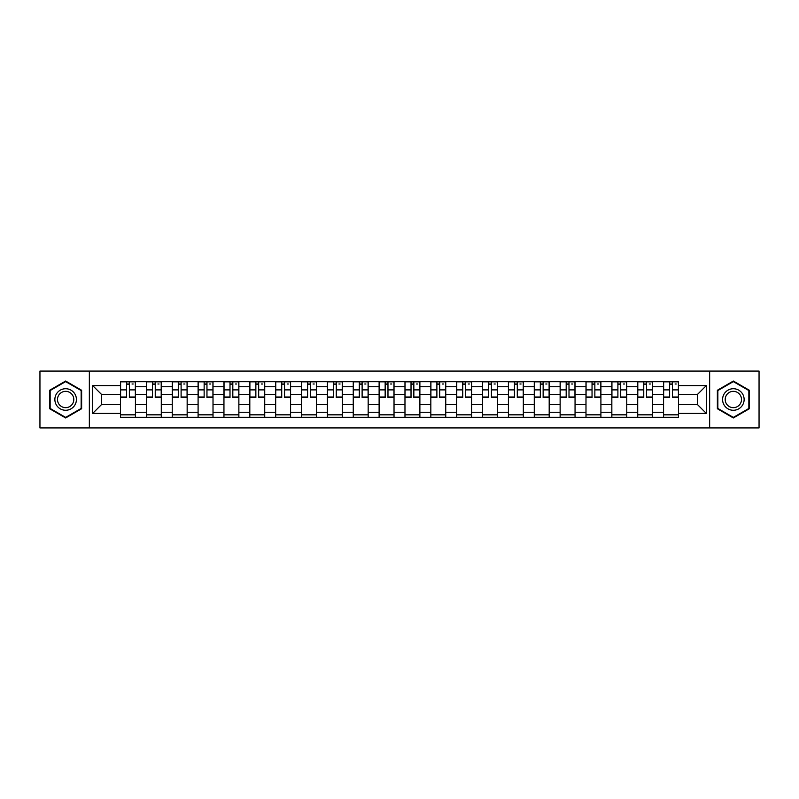 <?xml version="1.0" encoding="UTF-8"?>
<svg xmlns="http://www.w3.org/2000/svg" width="799" height="799" viewBox="0 0 799 799"><rect width="100%" height="100%" fill="white"/><g stroke="black" fill="none" stroke-linecap="round" stroke-linejoin="round"><path stroke-width="1.2" d="M709.652 427.924L759.05 427.924L759.05 371.076L39.95 371.076L39.95 427.924L709.652 427.924L709.652 371.076M146.377 417.318L146.377 386.736L135.43 386.736L135.43 417.318M135.43 386.736L135.43 381.682M146.377 386.736L146.377 381.682M161.288 381.682L161.288 417.318M172.234 417.318L172.234 381.682M187.156 381.682L187.156 417.318M198.092 417.318L198.092 381.682M213.013 381.682L213.013 417.318M223.95 417.318L223.95 381.682M238.871 381.682L238.871 417.318M249.807 417.318L249.807 381.682M264.729 381.682L264.729 417.318M275.675 417.318L275.675 381.682M290.586 381.682L290.586 417.318M301.533 417.318L301.533 381.682M316.454 381.682L316.454 417.318M327.39 417.318L327.39 381.682M342.312 381.682L342.312 417.318M353.248 417.318L353.248 381.682M368.169 381.682L368.169 417.318M379.116 417.318L379.116 381.682M394.027 381.682L394.027 417.318M404.973 417.318L404.973 381.682M419.884 381.682L419.884 417.318M430.831 417.318L430.831 381.682M445.752 381.682L445.752 417.318M456.688 417.318L456.688 381.682M471.61 381.682L471.61 417.318M482.546 417.318L482.546 381.682M497.467 381.682L497.467 417.318M508.414 417.318L508.414 381.682M523.325 381.682L523.325 417.318M534.271 417.318L534.271 381.682M549.193 381.682L549.193 417.318M560.129 417.318L560.129 381.682M575.05 381.682L575.05 417.318M585.987 417.318L585.987 381.682M600.908 381.682L600.908 417.318M611.844 417.318L611.844 381.682M626.766 381.682L626.766 417.318M637.712 417.318L637.712 381.682M652.623 381.682L652.623 417.318M663.569 417.318L663.569 381.682M663.569 404.644L652.623 404.644M637.712 404.644L626.766 404.644M611.844 404.644L600.908 404.644M585.987 404.644L575.05 404.644M560.129 404.644L549.193 404.644M534.271 404.644L523.325 404.644M508.414 404.644L497.467 404.644M482.546 404.644L471.61 404.644M456.688 404.644L445.752 404.644M430.831 404.644L419.884 404.644M404.973 404.644L394.027 404.644M379.116 404.644L368.169 404.644M353.248 404.644L342.312 404.644M327.39 404.644L316.454 404.644M301.533 404.644L290.586 404.644M275.675 404.644L264.729 404.644M249.807 404.644L238.871 404.644M223.95 404.644L213.013 404.644M198.092 404.644L187.156 404.644M172.234 404.644L161.288 404.644M146.377 404.644L135.43 404.644M663.569 394.356L652.623 394.356M637.712 394.356L626.766 394.356M611.844 394.356L600.908 394.356M585.987 394.356L575.05 394.356M560.129 394.356L549.193 394.356M534.271 394.356L523.325 394.356M508.414 394.356L497.467 394.356M482.546 394.356L471.61 394.356M456.688 394.356L445.752 394.356M430.831 394.356L419.884 394.356M404.973 394.356L394.027 394.356M379.116 394.356L368.169 394.356M353.248 394.356L342.312 394.356M327.39 394.356L316.454 394.356M301.533 394.356L290.586 394.356M275.675 394.356L264.729 394.356M249.807 394.356L238.871 394.356M223.95 394.356L213.013 394.356M198.092 394.356L187.156 394.356M172.234 394.356L161.288 394.356M146.377 394.356L135.43 394.356M101.453 404.644L120.509 404.644L120.509 394.356L101.453 394.356L101.453 404.644L92.664 413.423L92.664 385.577L120.509 385.577L120.509 394.356M678.491 394.356L678.491 404.644L697.547 404.644L697.547 394.356L678.491 394.356L678.491 381.682L120.509 381.682L120.509 385.577M678.491 385.577L706.336 385.577L706.336 413.423L678.491 413.423L678.491 404.644M120.509 404.644L120.509 417.318L678.491 417.318L678.491 413.423M120.509 413.423L92.664 413.423M89.348 427.924L89.348 371.076M81.638 390.262L65.648 381.033L49.648 390.262L49.648 408.738L65.648 417.967L81.638 408.738L81.638 390.262M749.352 390.262L733.352 381.033L717.362 390.262L717.362 408.738L733.352 417.967L749.352 408.738L749.352 390.262M135.43 414.831L120.509 414.831M126.562 384.169L129.378 384.169M161.288 414.831L146.377 414.831M152.419 384.169L155.246 384.169M187.156 414.831L172.234 414.831M178.287 384.169L181.103 384.169M213.013 414.831L198.092 414.831M204.145 384.169L206.961 384.169M238.871 414.831L223.95 414.831M230.002 384.169L232.819 384.169M264.729 414.831L249.807 414.831M255.86 384.169L258.676 384.169M290.586 414.831L275.675 414.831M281.717 384.169L284.544 384.169M316.454 414.831L301.533 414.831M307.585 384.169L310.402 384.169M342.312 414.831L327.39 414.831M333.443 384.169L336.259 384.169M368.169 414.831L353.248 414.831M359.3 384.169L362.117 384.169M394.027 414.831L379.116 414.831M385.158 384.169L387.974 384.169M419.884 414.831L404.973 414.831M411.026 384.169L413.842 384.169M445.752 414.831L430.831 414.831M436.883 384.169L439.7 384.169M471.61 414.831L456.688 414.831M462.741 384.169L465.557 384.169M497.467 414.831L482.546 414.831M488.598 384.169L491.415 384.169M523.325 414.831L508.414 414.831M514.456 384.169L517.283 384.169M549.193 414.831L534.271 414.831M540.324 384.169L543.14 384.169M575.05 414.831L560.129 414.831M566.181 384.169L568.998 384.169M600.908 414.831L585.987 414.831M592.039 384.169L594.856 384.169M626.766 414.831L611.844 414.831M617.897 384.169L620.713 384.169M652.623 414.831L637.712 414.831M643.754 384.169L646.581 384.169M678.491 414.831L663.569 414.831M669.622 384.169L672.438 384.169M92.664 385.577L101.453 394.356M697.547 404.644L706.336 413.423M697.547 394.356L706.336 385.577M129.378 397.592L129.378 381.842L135.351 381.842L135.351 397.592L129.378 397.592M126.562 383.999L129.378 383.999M132.035 383.999L133.193 383.999M131.785 381.842L120.599 381.842L120.599 397.592L126.562 397.592L126.562 381.842L124.165 381.842M155.246 397.592L155.246 381.842L161.208 381.842L161.208 397.592L155.246 397.592M152.419 383.999L155.246 383.999M157.892 383.999L159.051 383.999M157.643 381.842L146.457 381.842L146.457 397.592L152.419 397.592L152.419 381.842L150.022 381.842M181.103 397.592L181.103 381.842L187.066 381.842L187.066 397.592L181.103 397.592M178.287 383.999L181.103 383.999M183.75 383.999L184.919 383.999M183.5 381.842L172.314 381.842L172.314 397.592L178.287 397.592L178.287 381.842L175.88 381.842M56.31 404.883A10.777 10.777 0 0 0 71.031 408.828A10.777 10.777 0 0 0 74.976 394.117A10.777 10.777 0 0 0 60.255 390.172A10.777 10.777 0 0 0 56.31 404.883M58.577 403.575A8.16 8.16 0 0 0 69.723 406.561A8.16 8.16 0 0 0 72.709 395.425A8.16 8.16 0 0 0 61.563 392.439A8.16 8.16 0 0 0 58.577 403.575M65.648 381.602L81.138 390.551L81.138 408.449L65.648 417.398L50.147 408.449L50.147 390.551L65.648 381.602M724.024 404.883A10.777 10.777 0 0 0 738.745 408.828A10.777 10.777 0 0 0 742.69 394.117A10.777 10.777 0 0 0 727.969 390.172A10.777 10.777 0 0 0 724.024 404.883M726.291 403.575A8.16 8.16 0 0 0 737.437 406.561A8.16 8.16 0 0 0 740.423 395.425A8.16 8.16 0 0 0 729.277 392.439A8.16 8.16 0 0 0 726.291 403.575M733.352 381.602L748.853 390.551L748.853 408.449L733.352 417.398L717.862 408.449L717.862 390.551L733.352 381.602M206.961 397.592L206.961 381.842L212.933 381.842L212.933 397.592L206.961 397.592M204.145 383.999L206.961 383.999M209.618 383.999L210.776 383.999M209.368 381.842L198.172 381.842L198.172 397.592L204.145 397.592L204.145 381.842L201.738 381.842M232.819 397.592L232.819 381.842L238.791 381.842L238.791 397.592L232.819 397.592M230.002 383.999L232.819 383.999M235.475 383.999L236.634 383.999M235.226 381.842L224.04 381.842L224.04 397.592L230.002 397.592L230.002 381.842L227.595 381.842M258.676 397.592L258.676 381.842L264.649 381.842L264.649 397.592L258.676 397.592M255.86 383.999L258.676 383.999M261.333 383.999L262.491 383.999M261.083 381.842L249.897 381.842L249.897 397.592L255.86 397.592L255.86 381.842L253.463 381.842M284.544 397.592L284.544 381.842L290.506 381.842L290.506 397.592L284.544 397.592M281.717 383.999L284.544 383.999M287.191 383.999L288.349 383.999M286.941 381.842L275.755 381.842L275.755 397.592L281.717 397.592L281.717 381.842L279.32 381.842M310.402 397.592L310.402 381.842L316.364 381.842L316.364 397.592L310.402 397.592M307.585 383.999L310.402 383.999M313.048 383.999L314.217 383.999M312.808 381.842L301.613 381.842L301.613 397.592L307.585 397.592L307.585 381.842L305.178 381.842M336.259 397.592L336.259 381.842L342.232 381.842L342.232 397.592L336.259 397.592M333.443 383.999L336.259 383.999M338.916 383.999L340.074 383.999M338.666 381.842L327.47 381.842L327.47 397.592L333.443 397.592L333.443 381.842L331.036 381.842M362.117 397.592L362.117 381.842L368.089 381.842L368.089 397.592L362.117 397.592M359.3 383.999L362.117 383.999M364.773 383.999L365.932 383.999M364.524 381.842L353.338 381.842L353.338 397.592L359.3 397.592L359.3 381.842L356.893 381.842M387.974 397.592L387.974 381.842L393.947 381.842L393.947 397.592L387.974 397.592M385.158 383.999L387.974 383.999M390.631 383.999L391.79 383.999M390.381 381.842L379.195 381.842L379.195 397.592L385.158 397.592L385.158 381.842L382.761 381.842M413.842 397.592L413.842 381.842L419.805 381.842L419.805 397.592L413.842 397.592M411.026 383.999L413.842 383.999M416.489 383.999L417.647 383.999M416.239 381.842L405.053 381.842L405.053 397.592L411.026 397.592L411.026 381.842L408.619 381.842M439.7 397.592L439.7 381.842L445.662 381.842L445.662 397.592L439.7 397.592M436.883 383.999L439.7 383.999M442.346 383.999L443.515 383.999M442.107 381.842L430.911 381.842L430.911 397.592L436.883 397.592L436.883 381.842L434.476 381.842M465.557 397.592L465.557 381.842L471.53 381.842L471.53 397.592L465.557 397.592M462.741 383.999L465.557 383.999M468.214 383.999L469.373 383.999M467.964 381.842L456.768 381.842L456.768 397.592L462.741 397.592L462.741 381.842L460.334 381.842M491.415 397.592L491.415 381.842L497.387 381.842L497.387 397.592L491.415 397.592M488.598 383.999L491.415 383.999M494.072 383.999L495.23 383.999M493.822 381.842L482.636 381.842L482.636 397.592L488.598 397.592L488.598 381.842L486.192 381.842M517.283 397.592L517.283 381.842L523.245 381.842L523.245 397.592L517.283 397.592M514.456 383.999L517.283 383.999M519.929 383.999L521.088 383.999M519.68 381.842L508.494 381.842L508.494 397.592L514.456 397.592L514.456 381.842L512.059 381.842M543.14 397.592L543.14 381.842L549.103 381.842L549.103 397.592L543.14 397.592M540.324 383.999L543.14 383.999M545.787 383.999L546.945 383.999M545.537 381.842L534.351 381.842L534.351 397.592L540.324 397.592L540.324 381.842L537.917 381.842M568.998 397.592L568.998 381.842L574.96 381.842L574.96 397.592L568.998 397.592M566.181 383.999L568.998 383.999M571.655 383.999L572.813 383.999M571.405 381.842L560.209 381.842L560.209 397.592L566.181 397.592L566.181 381.842L563.774 381.842M594.856 397.592L594.856 381.842L600.828 381.842L600.828 397.592L594.856 397.592M592.039 383.999L594.856 383.999M597.512 383.999L598.671 383.999M597.262 381.842L586.067 381.842L586.067 397.592L592.039 397.592L592.039 381.842L589.632 381.842M620.713 397.592L620.713 381.842L626.686 381.842L626.686 397.592L620.713 397.592M617.897 383.999L620.713 383.999M623.37 383.999L624.528 383.999M623.12 381.842L611.934 381.842L611.934 397.592L617.897 397.592L617.897 381.842L615.5 381.842M646.581 397.592L646.581 381.842L652.543 381.842L652.543 397.592L646.581 397.592M643.754 383.999L646.581 383.999M649.227 383.999L650.386 383.999M648.978 381.842L637.792 381.842L637.792 397.592L643.754 397.592L643.754 381.842L641.357 381.842M672.438 397.592L672.438 381.842L678.401 381.842L678.401 397.592L672.438 397.592M669.622 383.999L672.438 383.999M675.085 383.999L676.254 383.999M674.835 381.842L663.649 381.842L663.649 397.592L669.622 397.592L669.622 381.842L667.215 381.842M637.712 386.736L626.766 386.736M611.844 386.736L600.908 386.736M585.987 386.736L575.05 386.736M560.129 386.736L549.193 386.736M534.271 386.736L523.325 386.736M508.414 386.736L497.467 386.736M482.546 386.736L471.61 386.736M456.688 386.736L445.752 386.736M430.831 386.736L419.884 386.736M404.973 386.736L394.027 386.736M379.116 386.736L368.169 386.736M353.248 386.736L342.312 386.736M327.39 386.736L316.454 386.736M301.533 386.736L290.586 386.736M275.675 386.736L264.729 386.736M249.807 386.736L238.871 386.736M223.95 386.736L213.013 386.736M198.092 386.736L187.156 386.736M172.234 386.736L161.288 386.736M663.569 386.736L652.623 386.736M637.712 412.264L626.766 412.264M611.844 412.264L600.908 412.264M585.987 412.264L575.05 412.264M560.129 412.264L549.193 412.264M534.271 412.264L523.325 412.264M508.414 412.264L497.467 412.264M482.546 412.264L471.61 412.264M456.688 412.264L445.752 412.264M430.831 412.264L419.884 412.264M404.973 412.264L394.027 412.264M379.116 412.264L368.169 412.264M353.248 412.264L342.312 412.264M327.39 412.264L316.454 412.264M301.533 412.264L290.586 412.264M275.675 412.264L264.729 412.264M249.807 412.264L238.871 412.264M223.95 412.264L213.013 412.264M198.092 412.264L187.156 412.264M172.234 412.264L161.288 412.264M146.377 412.264L135.43 412.264M663.569 412.264L652.623 412.264M129.378 397.023L135.351 397.023M129.378 389.892L135.351 389.892M120.599 397.023L126.562 397.023M120.599 389.892L126.562 389.892M155.246 397.023L161.208 397.023M155.246 389.892L161.208 389.892M146.457 397.023L152.419 397.023M146.457 389.892L152.419 389.892M181.103 397.023L187.066 397.023M181.103 389.892L187.066 389.892M172.314 397.023L178.287 397.023M172.314 389.892L178.287 389.892M206.961 397.023L212.933 397.023M206.961 389.892L212.933 389.892M198.172 397.023L204.145 397.023M198.172 389.892L204.145 389.892M232.819 397.023L238.791 397.023M232.819 389.892L238.791 389.892M224.04 397.023L230.002 397.023M224.04 389.892L230.002 389.892M258.676 397.023L264.649 397.023M258.676 389.892L264.649 389.892M249.897 397.023L255.86 397.023M249.897 389.892L255.86 389.892M284.544 397.023L290.506 397.023M284.544 389.892L290.506 389.892M275.755 397.023L281.717 397.023M275.755 389.892L281.717 389.892M310.402 397.023L316.364 397.023M310.402 389.892L316.364 389.892M301.613 397.023L307.585 397.023M301.613 389.892L307.585 389.892M336.259 397.023L342.232 397.023M336.259 389.892L342.232 389.892M327.47 397.023L333.443 397.023M327.47 389.892L333.443 389.892M362.117 397.023L368.089 397.023M362.117 389.892L368.089 389.892M353.338 397.023L359.3 397.023M353.338 389.892L359.3 389.892M387.974 397.023L393.947 397.023M387.974 389.892L393.947 389.892M379.195 397.023L385.158 397.023M379.195 389.892L385.158 389.892M413.842 397.023L419.805 397.023M413.842 389.892L419.805 389.892M405.053 397.023L411.026 397.023M405.053 389.892L411.026 389.892M439.7 397.023L445.662 397.023M439.7 389.892L445.662 389.892M430.911 397.023L436.883 397.023M430.911 389.892L436.883 389.892M465.557 397.023L471.53 397.023M465.557 389.892L471.53 389.892M456.768 397.023L462.741 397.023M456.768 389.892L462.741 389.892M491.415 397.023L497.387 397.023M491.415 389.892L497.387 389.892M482.636 397.023L488.598 397.023M482.636 389.892L488.598 389.892M517.283 397.023L523.245 397.023M517.283 389.892L523.245 389.892M508.494 397.023L514.456 397.023M508.494 389.892L514.456 389.892M543.14 397.023L549.103 397.023M543.14 389.892L549.103 389.892M534.351 397.023L540.324 397.023M534.351 389.892L540.324 389.892M568.998 397.023L574.96 397.023M568.998 389.892L574.96 389.892M560.209 397.023L566.181 397.023M560.209 389.892L566.181 389.892M594.856 397.023L600.828 397.023M594.856 389.892L600.828 389.892M586.067 397.023L592.039 397.023M586.067 389.892L592.039 389.892M620.713 397.023L626.686 397.023M620.713 389.892L626.686 389.892M611.934 397.023L617.897 397.023M611.934 389.892L617.897 389.892M646.581 397.023L652.543 397.023M646.581 389.892L652.543 389.892M637.792 397.023L643.754 397.023M637.792 389.892L643.754 389.892M672.438 397.023L678.401 397.023M672.438 389.892L678.401 389.892M663.649 397.023L669.622 397.023M663.649 389.892L669.622 389.892"/></g></svg>
